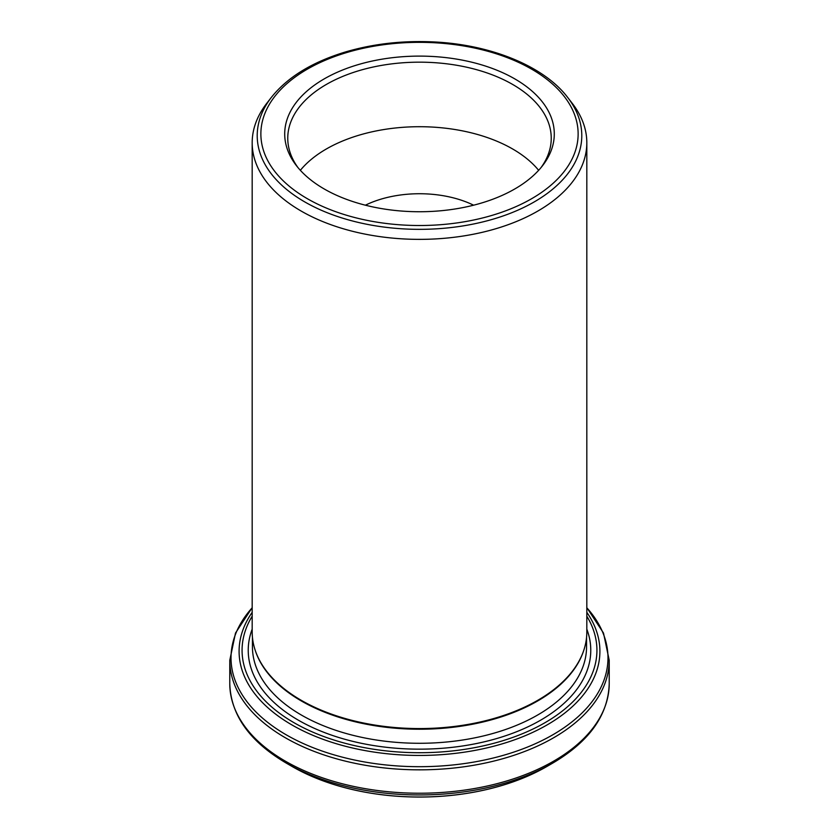 <?xml version="1.0" encoding="UTF-8"?>
<svg xmlns="http://www.w3.org/2000/svg" width="839" height="839" viewBox="0 0 839 839"><rect width="100%" height="100%" fill="white"/><g stroke="black" fill="none" stroke-linecap="round" stroke-linejoin="round"><path stroke-width="1.26" d="M255.339 650.665A167.055 96.454 0 0 0 255.465 651.054A167.055 96.454 0 0 0 301.369 700.974A167.055 96.454 0 0 0 468.456 724.99A167.055 96.454 0 0 0 583.535 651.054A167.055 96.454 0 0 0 583.661 650.665M586.818 142.766L586.818 631.977A167.318 96.6 180 0 1 583.787 650.277A167.318 96.6 180 0 1 468.529 724.33A167.318 96.6 180 0 1 301.191 700.282A167.318 96.6 180 0 1 255.213 650.277A167.318 96.6 180 0 1 252.182 631.977L252.182 142.766A167.318 96.6 0 0 0 301.191 211.071A167.318 96.6 0 0 0 483.526 232.015A167.318 96.6 0 0 0 586.818 142.766A167.318 96.6 0 0 0 572.24 103.323L567.646 97.397A162.294 93.695 180 0 1 511.528 212.823A162.294 93.695 180 0 1 304.746 201.905A162.294 93.695 180 0 1 271.354 97.397C287.358 77.314 311.94 62.201 345.091 52.07C373.145 43.775 402.835 40.398 434.162 41.95C491.287 44.698 544.112 66.354 567.646 97.397M301.17 771.377A179.693 103.742 0 0 0 312.108 776.484A179.693 103.742 0 0 0 526.892 776.484A179.693 103.742 0 0 0 537.83 771.377M271.354 97.397L266.76 103.323A167.318 96.6 0 0 0 252.182 142.766M473.616 205.198A83.659 48.305 0 0 0 365.385 205.198M324.19 188.953A134.796 77.817 0 0 0 542.55 165.692A134.796 77.817 0 0 0 419.5 56.108A134.796 77.817 0 0 0 296.45 165.692A134.796 77.817 0 0 0 324.19 188.953M538.648 170.317A131.744 76.066 0 0 0 419.5 126.71A131.744 76.066 0 0 0 300.352 170.317M541.113 167.485A131.744 76.066 0 0 0 551.244 138.225A131.744 76.066 0 0 0 419.5 62.17A131.744 76.066 0 0 0 287.756 138.225A131.744 76.066 0 0 0 297.887 167.485M307.326 198.686A158.634 91.587 0 0 0 572.733 157.627A158.634 91.587 0 0 0 378.441 45.463A158.634 91.587 0 0 0 307.326 198.686M252.445 637.388L252.445 646.838A167.055 96.454 0 0 0 301.369 715.038A167.055 96.454 0 0 0 483.432 735.939A167.055 96.454 0 0 0 586.555 646.838L586.555 637.388M586.818 612.334A180.416 104.162 180 0 1 519.026 738.163A180.416 104.162 180 0 1 291.93 724.938A180.416 104.162 180 0 1 252.182 612.334M252.182 616.193A177.428 102.442 0 0 0 294.038 722.715A177.428 102.442 0 0 0 514.097 736.946A177.428 102.442 0 0 0 586.818 616.193M312.108 776.484L292.297 766.594A179.882 103.858 0 0 0 546.703 766.594L526.892 776.484M546.703 766.594L552.775 763.081A188.481 108.818 180 0 1 286.225 763.081C249.582 741.456 230.767 714.996 229.781 683.701A189.719 109.531 0 0 0 285.344 761.151A189.719 109.531 0 0 0 492.105 784.895A189.719 109.531 0 0 0 609.219 683.701L609.219 660.303A189.719 109.531 180 0 1 492.105 761.497A189.719 109.531 180 0 1 285.344 737.754A189.719 109.531 180 0 1 229.781 660.303L229.781 683.701M252.182 607.772A188.481 108.818 0 0 0 286.225 734.817A188.481 108.818 0 0 0 530.835 745.682A188.481 108.818 0 0 0 586.818 607.772M252.182 629.156A171.271 98.887 0 0 0 298.39 720.198A171.271 98.887 0 0 0 501.659 737.041A171.271 98.887 0 0 0 586.818 629.156M583.535 651.054L583.787 650.277M255.465 651.054L255.213 650.277M292.297 766.594L286.225 763.081M552.775 763.081C589.418 741.456 608.233 714.996 609.219 683.701M586.818 607.646L603.493 633.036L609.219 660.303M252.182 607.646L235.507 633.036L229.781 660.303"/></g></svg>
